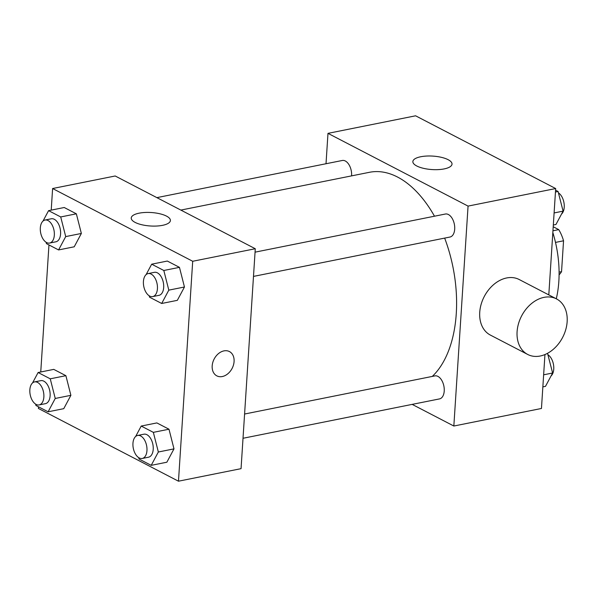 <?xml version="1.0" encoding="UTF-8"?>
<svg xmlns="http://www.w3.org/2000/svg" width="597" height="597" viewBox="0 0 597 597"><rect width="100%" height="100%" fill="white"/><g stroke="black" fill="none" stroke-linecap="round" stroke-linejoin="round"><path stroke-width="0.9" d="M553.21 226.756L558.74 229.621A30.29 17.514 -101.3 0 1 563.546 240.792L561.546 271.657A30.29 17.514 -101.3 0 1 559.091 274.821M552.949 230.785L558.74 229.621M559.098 272.15L561.546 271.657M555.494 242.412L563.546 240.792M552.837 232.561A82.14 47.491 78.7 0 1 556.285 298.784M326.014 163.742L327.984 133.355L415.602 115.803L555.68 188.548L548.8 294.903M544.949 354.551L541.457 408.475L453.839 426.027L412.161 404.385M432.288 376.416A109.52 63.319 -101.3 0 0 444.653 238.106M434.482 216.211A109.52 63.319 -101.3 0 0 369.394 172.309L180.854 210.084M327.984 133.355L468.063 206.099L453.839 426.027M253.486 276.404L450.004 237.031A11.731 6.783 -101.3 0 0 454.347 224.196A11.731 6.783 -101.3 0 0 445.392 214.024L255.061 252.158M243.024 438.273L439.534 398.9A11.731 6.783 -101.3 0 0 443.877 386.065A11.731 6.783 -101.3 0 0 434.922 375.894L244.591 414.027M156.877 197.629L342.29 160.481A11.731 6.783 78.7 0 1 351.596 175.622A11.731 6.783 78.7 0 1 351.581 175.876M468.063 206.099L555.68 188.548M420.736 156.75A19.619 6.746 -176.3 0 1 441.414 157.339A19.619 6.746 -176.3 0 1 452.019 164.1A19.619 6.746 -176.3 0 1 432.012 169.563A19.619 6.746 -176.3 0 1 412.863 161.563A19.619 6.746 -176.3 0 1 420.736 156.75M527.696 354.454L490.338 335.059A31.29 23.156 -62.6 0 1 484.212 296.619A31.29 23.156 -62.6 0 1 519.181 279.515L556.538 298.918A31.29 23.156 -62.6 0 1 567.15 321.671A31.29 23.156 -62.6 0 1 552.844 349.693A31.29 23.156 -62.6 0 1 527.696 354.454A31.29 23.156 -62.6 0 1 521.569 316.014A31.29 23.156 -62.6 0 1 556.538 298.918M51.215 210.122L52.611 188.525L115.199 175.988L255.277 248.733L241.054 468.66L178.473 481.197L38.387 408.452L38.499 406.811M146.108 274.613L151.683 264.187L167.324 261.053L179.458 267.352L184.458 287L177.324 300.343L184.458 287L168.809 290.135L161.683 303.477L149.548 297.179L149.19 295.784M32.544 382.938L38.111 372.513L53.76 369.379L65.894 375.685L70.886 395.326L63.76 408.669L70.886 395.326L55.245 398.46L48.111 411.803L35.977 405.505L35.626 404.109M52.611 188.525L192.697 261.27L178.473 481.197M40.745 371.991L48.961 244.942M135.646 436.482L141.213 426.057L156.862 422.922L168.988 429.221L173.988 448.869L166.861 462.212L173.988 448.869L158.347 452.004L151.213 465.347L139.079 459.048L138.728 457.653M43.006 221.069L48.581 210.651L64.23 207.51L76.356 213.816L81.356 233.457L74.222 246.8L81.356 233.457L65.715 236.591L58.581 249.934L46.447 243.636L46.096 242.24M192.697 261.27L255.277 248.733M139.108 213.174A19.619 6.746 -176.3 0 1 159.787 213.763A19.619 6.746 -176.3 0 1 170.399 220.524A19.619 6.746 -176.3 0 1 150.384 225.987A19.619 6.746 -176.3 0 1 131.236 217.987A19.619 6.746 -176.3 0 1 139.108 213.174M229.442 351.558A13.686 10.134 -62.6 0 1 234.084 361.513A13.686 10.134 -62.6 0 1 227.83 373.774A13.686 10.134 -62.6 0 1 216.823 375.864A13.686 10.134 -62.6 0 1 214.144 359.043A13.686 10.134 -62.6 0 1 229.442 351.566A13.686 10.134 -62.6 0 1 234.084 361.521A13.686 10.134 -62.6 0 1 227.823 373.774A13.686 10.134 -62.6 0 1 216.823 375.856M48.581 210.651L60.715 216.95L65.715 236.591M49.626 243.054L55.887 241.8A11.731 6.783 -101.3 0 0 60.23 228.957A11.731 6.783 -101.3 0 0 51.275 218.786L45.014 220.039A11.731 6.783 -101.3 0 0 40.32 227.912A11.731 6.783 -101.3 0 0 49.626 243.054A11.731 6.783 -101.3 0 0 53.976 230.211A11.731 6.783 -101.3 0 0 45.014 220.039M58.581 249.934L74.222 246.8M64.23 207.51L76.356 213.816L81.356 233.457M60.715 216.95L76.356 213.816M151.683 264.187L163.817 270.486L168.809 290.135M152.728 296.59L158.989 295.336A11.731 6.783 -101.3 0 0 163.332 282.5A11.731 6.783 -101.3 0 0 154.377 272.329L148.116 273.583A11.731 6.783 -101.3 0 0 143.422 281.448A11.731 6.783 -101.3 0 0 152.728 296.59A11.731 6.783 -101.3 0 0 157.078 283.754A11.731 6.783 -101.3 0 0 148.116 273.583M161.683 303.477L177.324 300.343M167.324 261.053L179.458 267.352L184.458 287M163.817 270.486L179.458 267.352M38.111 372.513L50.245 378.819L55.245 398.46M39.156 404.923L45.417 403.669A11.731 6.783 -101.3 0 0 49.767 390.826A11.731 6.783 -101.3 0 0 40.805 380.655L34.551 381.908A11.731 6.783 -101.3 0 0 29.85 389.774A11.731 6.783 -101.3 0 0 39.156 404.923A11.731 6.783 -101.3 0 0 43.506 392.08A11.731 6.783 -101.3 0 0 34.551 381.908M48.111 411.803L63.76 408.669M53.76 369.379L65.894 375.685L70.886 395.326M50.245 378.819L65.894 375.685M141.213 426.057L153.347 432.355L158.347 452.004M142.258 458.459L148.519 457.205A11.731 6.783 -101.3 0 0 152.862 444.369A11.731 6.783 -101.3 0 0 143.907 434.198L137.653 435.452A11.731 6.783 -101.3 0 0 132.952 443.317A11.731 6.783 -101.3 0 0 142.258 458.459A11.731 6.783 -101.3 0 0 146.608 445.623A11.731 6.783 -101.3 0 0 137.653 435.452M151.213 465.347L166.861 462.212M156.862 422.922L168.988 429.221L173.988 448.869M153.347 432.355L168.988 429.221M555.576 190.189L558.091 191.495L563.09 211.137L555.956 224.487L553.322 225.009M554.106 212.942L563.09 211.137M555.456 192.025L558.091 191.495M561.531 214.062A11.731 6.783 -101.3 0 0 564.053 203.308A11.731 6.783 -101.3 0 0 558.449 192.891M547.531 353.312L552.621 373.006L545.494 386.349L542.852 386.878M543.636 374.812L552.621 373.006M551.061 375.931A11.731 6.783 -101.3 0 0 553.583 365.177A11.731 6.783 -101.3 0 0 547.979 354.76"/></g></svg>
